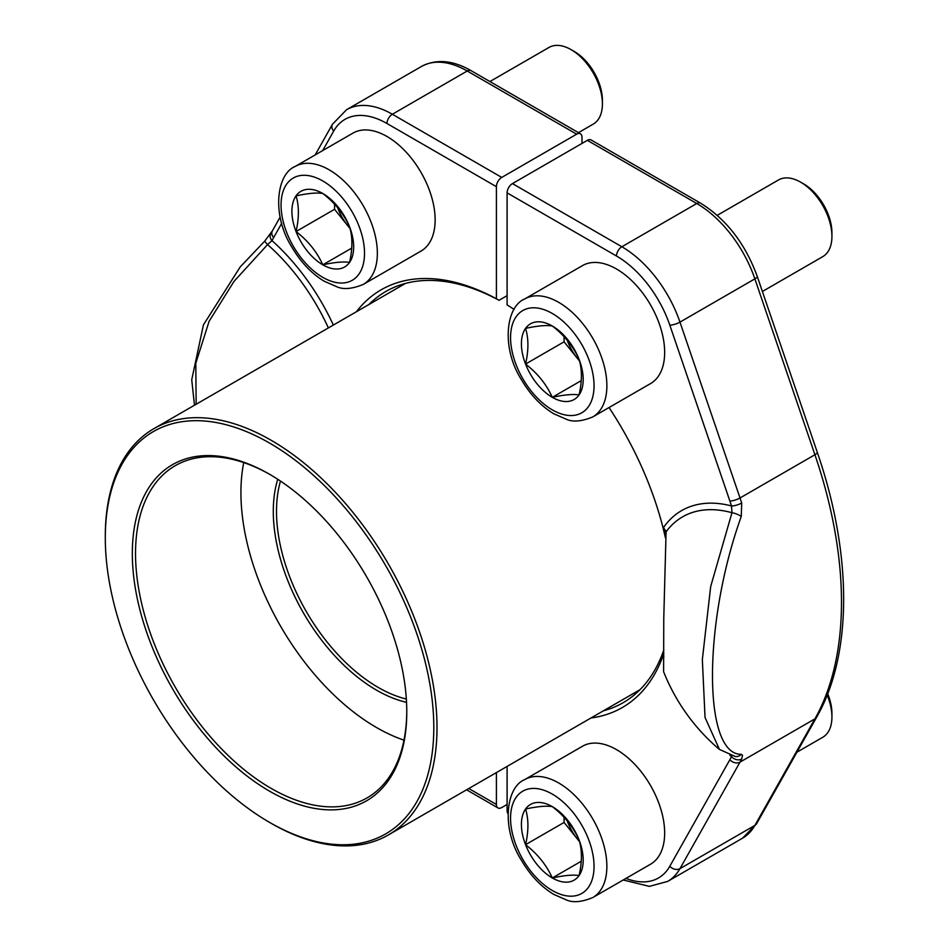 <?xml version="1.0" encoding="UTF-8"?>
<svg xmlns="http://www.w3.org/2000/svg" width="949" height="949" viewBox="0 0 949 949"><rect width="100%" height="100%" fill="white"/><g stroke="black" fill="none" stroke-linecap="round" stroke-linejoin="round"><path stroke-width="1.42" d="M269.552 443.064A232.28 134.106 -120 0 0 105.303 537.893A232.28 134.106 -120 0 0 269.552 822.38A232.28 134.106 -120 0 0 433.8 727.551A232.28 134.106 -120 0 0 269.552 443.064M269.552 474.263L269.552 474.263A194.071 112.053 60 0 1 406.777 711.952A194.071 112.053 60 0 1 269.552 791.181A194.071 112.053 60 0 1 132.326 553.492A194.071 112.053 60 0 1 269.552 474.263L269.552 474.263M105.303 537.893L105.303 536.043A234.557 135.422 60 0 1 153.88 428.663A234.557 135.422 60 0 1 271.153 440.277A234.557 135.422 60 0 1 424.381 646.969A234.557 135.422 60 0 1 388.438 834.918A234.557 135.422 60 0 1 271.153 823.305L269.552 822.38M280.489 481.084A143.762 83.002 -120 0 0 306.278 611.512A143.762 83.002 -120 0 0 406.35 699.069M406.54 702.343A146.027 84.307 60 0 1 303.538 613.101A146.027 84.307 60 0 1 277.749 479.269M403.977 740.149A191.805 110.736 60 0 1 243.727 462.59M270.358 474.725A191.805 110.736 -120 0 0 175.257 465.686A191.805 110.736 -120 0 0 175.257 687.159A191.805 110.736 -120 0 0 367.061 797.895A191.805 110.736 -120 0 0 406.777 711.015M507.098 295.661L499.067 300.299A237.392 137.059 -120 0 0 385.733 291.533A237.392 137.059 -120 0 0 368.853 304.558M400.952 286.017A237.392 137.059 60 0 1 402.874 284.154M507.098 804.467L501.748 807.552A7.568 4.365 -60 0 1 497.964 807.931A7.568 4.365 -60 0 1 496.398 804.467L496.398 772.593M356.409 311.735A241.176 139.242 60 0 1 496.398 298.757L496.398 186.68A7.568 4.365 -60 0 1 501.748 177.416L576.648 134.177A7.568 4.365 -60 0 1 580.432 133.797A7.568 4.365 -60 0 1 581.998 137.261L581.998 143.441M499.067 300.299L496.398 298.757M194.474 405.223L191.734 379.73L203.442 324.866L240.239 266.883L264.664 241.212L267.559 244.605L233.988 281.414L209.088 321.355L195.791 363.277L196.146 404.262M328.378 327.915A153.311 88.518 -120 0 0 267.559 244.605L271.983 240.631A159.195 91.911 60 0 1 333.348 325.044M270.619 234.047A7.568 5.813 28.2 0 0 271.983 240.631A359.398 207.499 -120 0 1 273.632 237.618A7.568 5.848 -150.6 0 1 272.399 230.821L264.664 241.212M603.398 710.813A237.392 137.059 -120 0 0 623.113 702.711A237.392 137.059 -120 0 0 663.885 649.721M638.072 691.548A237.392 137.059 60 0 1 635.498 692.284M512.448 183.596L621.856 246.764L696.756 203.513A7.568 4.365 120 0 1 700.54 203.145L591.132 139.977A7.568 4.365 120 0 0 587.348 140.345L512.448 183.596A7.568 4.365 120 0 0 507.098 192.861L507.098 304.926A241.176 139.242 60 0 1 514.097 309.386M507.929 813.459A7.568 4.365 120 0 1 507.098 810.648L507.098 766.412M609.044 407.548A241.176 139.242 60 0 1 665.379 537.692M663.849 653.41A241.176 139.242 60 0 1 590.966 717.99M625.972 878.394A83.986 48.494 -120 0 0 669.816 866.235L729.864 759.71A7.568 5.848 29.4 0 0 740.018 762.118A366.966 211.864 -120 0 0 741.703 759.034L742.533 755.25L741.276 754.325C702.889 754.799 702.889 622.959 741.276 516.41L741.703 503.006A7.568 2.088 161.7 0 1 731.513 505.947L731.964 512.721A153.311 88.518 -120 0 0 666.079 531.82L663.766 618.321L663.612 671.702A197.095 197.095 0 0 0 719.472 749.485M719.425 749.413L705.048 717.515L702.343 659.602L710.682 586.541L731.964 512.721A7.568 1.945 -157.5 0 1 741.276 516.41M665.569 536.019A242.042 139.74 -120 0 0 663.517 527.525L666.079 531.82L665.984 530.669M663.802 656.732L663.517 656.589A242.042 139.74 -120 0 0 663.814 655.747M731.964 755.024L731.513 756.697A159.195 91.911 60 0 1 729.935 755.274M741.276 754.325A7.568 7.023 98.6 0 1 735.297 756.519M741.703 759.034A7.568 5.813 -151.8 0 1 731.513 756.697A359.398 207.499 -120 0 1 729.864 759.71M571.108 49.645L574.24 51.448A39.834 23.001 60 0 1 602.413 100.238L602.413 103.856A44.271 25.552 -120 0 0 571.108 49.645L571.108 49.645A44.271 25.552 -120 0 0 548.985 47.45L489.921 81.543M296.041 195.874A43.678 25.22 60 0 1 322.79 193.489A43.678 25.22 60 0 1 349.54 226.764A43.678 25.22 60 0 1 349.54 262.434A43.678 25.22 60 0 1 322.79 264.818A43.678 25.22 60 0 1 296.041 231.544A43.678 25.22 60 0 1 296.041 195.874C308.057 193.276 316.978 192.481 322.79 193.489C334.807 202.73 343.728 213.833 349.54 226.764C352.672 236.859 352.672 248.745 349.54 262.434C343.787 261.414 334.867 262.209 322.79 264.818C317.037 251.96 308.117 240.868 296.041 231.544C299.16 217.867 299.16 205.969 296.041 195.874M295.163 166.478L352.945 133.121A68.091 39.312 60 0 1 386.99 136.49A68.091 39.312 60 0 1 431.475 196.49A68.091 39.312 60 0 1 421.036 251.058L363.253 284.427C352.221 288.947 343.443 289.73 336.919 286.8L324.131 281.189C311.474 273.49 300.774 262.209 292.007 247.333C271.58 215.518 276.254 174.07 295.163 166.478A68.091 39.312 60 0 1 329.208 169.847A68.091 39.312 60 0 1 373.692 229.86A68.091 39.312 60 0 1 363.253 284.427M578.463 132.658L593.244 124.117A44.271 25.552 -120 0 0 602.413 103.856M349.979 228.353A37.83 21.839 60 0 1 347.927 225.945L334.558 209.302L334.558 204.154M350.027 228.555L347.927 225.945A37.83 21.839 60 0 1 337.63 207.629M296.041 231.544L334.558 209.302M322.79 264.818L351.735 248.104M827.682 693.755A39.834 23.001 60 0 1 831.929 713.387L831.929 717.005A44.271 25.552 -120 0 0 827.16 695.071M525.556 809.023A43.678 25.22 60 0 1 552.306 806.638A43.678 25.22 60 0 1 579.056 839.912A43.678 25.22 60 0 1 579.056 875.583A43.678 25.22 60 0 1 552.306 877.967A43.678 25.22 60 0 1 525.556 844.693A43.678 25.22 60 0 1 525.556 809.023C537.573 806.425 546.494 805.63 552.306 806.638C564.335 815.879 573.243 826.97 579.056 839.912C582.188 850.007 582.188 861.894 579.056 875.583C573.303 874.563 564.382 875.358 552.306 877.967C546.553 865.108 537.632 854.005 525.556 844.693C528.688 831.004 528.688 819.117 525.556 809.023M524.678 779.627L582.461 746.258A68.091 39.312 60 0 1 616.506 749.639A68.091 39.312 60 0 1 660.99 809.639A68.091 39.312 60 0 1 650.551 864.207L592.769 897.564C581.749 902.084 572.971 902.879 566.446 899.949L553.658 894.338C541.001 886.639 530.289 875.358 521.535 860.482C501.096 828.667 505.77 787.219 524.678 779.627A68.091 39.312 60 0 1 558.724 782.996A68.091 39.312 60 0 1 603.208 843.009A68.091 39.312 60 0 1 592.769 897.564M796.923 752.189L822.771 737.266A44.271 25.552 -120 0 0 831.929 717.005M579.495 841.502A37.83 21.839 60 0 1 577.455 839.094L564.074 822.451L564.074 817.303M579.554 841.704L577.455 839.094A37.83 21.839 60 0 1 567.158 820.778M525.556 844.693L564.074 822.451M552.306 877.967L581.251 861.253M800.636 182.161L803.767 183.964A39.834 23.001 60 0 1 831.929 232.754L831.929 236.372A44.271 25.552 -120 0 0 800.636 182.161L800.636 182.161A44.271 25.552 -120 0 0 778.5 179.966L717.242 215.328M525.556 328.39A43.678 25.22 60 0 1 552.306 326.005A43.678 25.22 60 0 1 579.056 359.28A43.678 25.22 60 0 1 579.056 394.95A43.678 25.22 60 0 1 552.306 397.334A43.678 25.22 60 0 1 525.556 364.06A43.678 25.22 60 0 1 525.556 328.39C537.573 325.792 546.494 324.985 552.306 326.005C564.335 335.246 573.243 346.338 579.056 359.28C582.188 369.375 582.188 381.261 579.056 394.95C573.303 393.93 564.382 394.725 552.306 397.334C546.553 384.464 537.632 373.372 525.556 364.06C528.688 350.371 528.688 338.485 525.556 328.39M524.678 298.982L582.461 265.625A68.091 39.312 60 0 1 616.506 269.006A68.091 39.312 60 0 1 660.99 329.006A68.091 39.312 60 0 1 650.551 383.574L592.769 416.931C581.749 421.451 572.971 422.246 566.446 419.304L553.658 413.705C541.001 406.006 530.289 394.725 521.535 379.849C501.096 348.034 505.77 306.586 524.678 298.982A68.091 39.312 60 0 1 558.724 302.363A68.091 39.312 60 0 1 603.208 362.364A68.091 39.312 60 0 1 592.769 416.931M762.391 291.497L822.771 256.633A44.271 25.552 -120 0 0 831.929 236.372M579.495 360.869A37.83 21.839 60 0 1 577.455 358.461L564.074 341.818L564.074 336.67M579.554 361.071L577.455 358.461A37.83 21.839 60 0 1 567.158 340.133M525.556 364.06L564.074 341.818M552.306 397.334L581.251 380.62M496.398 186.68L386.99 123.512A83.986 48.494 -120 0 0 333.68 131.092A7.568 5.848 29.4 0 1 332.435 124.283L346.563 109.716A91.555 52.859 60 0 1 392.34 114.248L501.748 177.416M576.648 134.177L467.24 71.009A7.568 4.365 -60 0 1 471.024 70.629L580.432 133.797M386.99 123.512A7.568 4.365 120 0 1 392.34 114.248L467.24 71.009A91.555 52.859 -120 0 0 421.463 66.466C436.255 58.767 452.78 60.155 471.024 70.629M333.68 131.092L322.696 150.583M281.687 223.335L273.632 237.618M468.794 788.524L496.398 804.467M663.517 527.525A159.195 91.911 60 0 1 731.513 505.947A359.398 207.499 -120 0 0 729.864 501.025L669.816 325.151A83.986 48.494 -120 0 0 616.506 256.028A7.568 4.365 -60 0 1 621.856 246.764A91.555 52.859 60 0 1 679.97 322.114L754.87 278.864A91.555 52.859 -120 0 0 696.756 203.513L587.348 140.345M507.098 810.648L508 811.17M663.79 657.313A159.195 91.911 60 0 1 663.517 656.589M616.506 256.028L507.098 192.861M669.816 325.151A7.568 1.993 -18.9 0 0 679.97 322.114L740.018 497.976L814.918 454.737L754.87 278.864A7.568 1.993 161.1 0 0 757.231 276.373L817.267 452.246A7.568 1.993 161.1 0 1 814.918 454.737A366.966 211.864 -120 0 1 814.918 718.868L740.018 762.118L679.97 868.643L754.87 825.405L814.918 718.868A7.568 5.848 -150.6 0 0 816.709 717.088L756.661 823.625A7.568 5.848 -150.6 0 1 754.87 825.405A91.555 52.859 -120 0 1 742.533 838.192L667.633 881.431A91.555 52.859 60 0 0 679.97 868.643A7.568 5.848 -150.6 0 1 669.816 866.235M741.703 503.006A366.966 211.864 -120 0 0 740.018 497.976A7.568 1.993 161.1 0 1 729.864 501.025M322.79 180.974A59.016 34.069 -120 0 0 286.645 232.386A59.016 34.069 -120 0 0 358.924 274.119A59.016 34.069 -120 0 0 322.79 180.974M552.306 794.111A59.016 34.069 -120 0 0 516.161 845.535A59.016 34.069 -120 0 0 588.451 887.268A59.016 34.069 -120 0 0 552.306 794.111M552.306 313.478A59.016 34.069 -120 0 0 516.161 364.891A59.016 34.069 -120 0 0 588.451 406.623A59.016 34.069 -120 0 0 552.306 313.478M388.438 834.918L639.994 689.686M153.88 428.663L405.448 283.431M466.576 789.805L497.964 807.931M346.563 109.716L421.463 66.466M332.435 124.283L315.175 154.924M280.133 217.084L272.399 230.821M719.52 749.449L735.238 756.507M623.208 879.996L649.353 886.366L667.633 881.431M700.54 203.145C726.353 219.207 745.238 243.62 757.231 276.373M817.267 452.246C852.368 553.967 852.688 654.276 816.709 717.088M756.661 823.625L742.533 838.192"/></g></svg>
